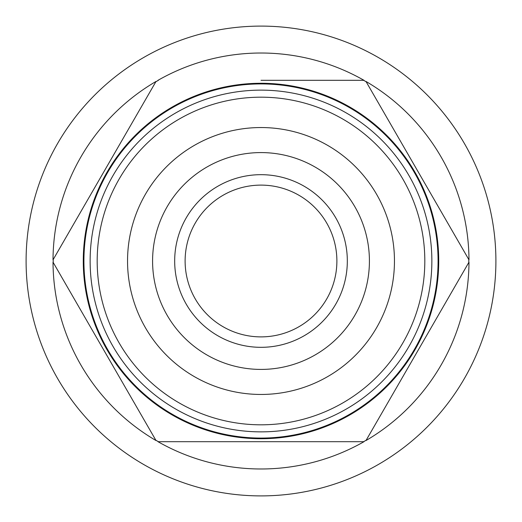 <?xml version="1.0" encoding="UTF-8"?>
<svg xmlns="http://www.w3.org/2000/svg" width="522" height="522" viewBox="0 0 522 522"><rect width="100%" height="100%" fill="white"/><g stroke="black" fill="none" stroke-linecap="round" stroke-linejoin="round"><path stroke-width="0.78" d="M178.289 331.092A108.413 108.413 0 0 0 331.092 343.711A108.413 108.413 0 0 0 343.711 190.908A108.413 108.413 0 0 0 190.908 178.289A108.413 108.413 0 0 0 178.289 331.092M159.184 347.28A133.456 133.456 0 0 0 347.28 362.816A133.456 133.456 0 0 0 362.816 174.72A133.456 133.456 0 0 0 174.72 159.184A133.456 133.456 0 0 0 159.184 347.28M326.857 205.192A86.326 86.326 0 0 0 205.192 195.143A86.326 86.326 0 0 0 195.143 316.808A86.326 86.326 0 0 0 316.808 326.857A86.326 86.326 0 0 0 326.857 205.192M318.896 211.939A75.892 75.892 0 0 0 211.939 203.104A75.892 75.892 0 0 0 203.104 310.061A75.892 75.892 0 0 0 310.061 318.896A75.892 75.892 0 0 0 318.896 211.939M125.906 375.481A177.075 177.075 0 0 0 375.481 396.094A177.075 177.075 0 0 0 396.094 146.519A177.075 177.075 0 0 0 146.519 125.906A177.075 177.075 0 0 0 125.906 375.481M261 83.272A177.728 177.728 0 0 1 438.728 261A177.728 177.728 0 0 1 261 438.728A177.728 177.728 0 0 1 83.272 261A177.728 177.728 0 0 1 261 83.272M261 26.1A234.9 234.9 0 0 1 495.9 261A234.9 234.9 0 0 1 261 495.9A234.9 234.9 0 0 1 26.1 261A234.9 234.9 0 0 1 261 26.1M158.388 441.69L363.997 441.69A207.984 207.984 0 0 1 158.003 441.69L158.388 441.69A207.795 207.795 0 0 1 155.824 440.209L156.013 440.542A207.984 207.984 0 0 1 53.016 262.148L53.211 262.481A207.795 207.795 0 0 1 53.211 259.519L53.016 259.852A207.984 207.984 0 0 1 156.013 81.458L155.824 81.791A207.795 207.795 0 0 1 158.388 80.31L158.003 80.31A207.984 207.984 0 0 1 363.997 80.31L363.612 80.31A207.795 207.795 0 0 1 366.176 81.791L365.987 81.458A207.984 207.984 0 0 1 468.984 259.852L468.789 259.519A207.795 207.795 0 0 1 468.789 262.481L468.984 262.148A207.984 207.984 0 0 1 365.987 440.542L366.176 440.209A207.795 207.795 0 0 1 363.612 441.69M366.176 440.209L468.789 262.481L366.176 440.209M468.789 259.519L366.176 81.791L468.789 259.519M363.997 80.31L261 80.31M53.016 259.852L155.824 81.791L53.211 259.519M53.211 262.481L155.824 440.209L53.211 262.481M158.003 441.69L261 441.69M130.644 371.462A170.864 170.864 0 0 0 371.462 391.356A170.864 170.864 0 0 0 391.356 150.538A170.864 170.864 0 0 0 150.538 130.644A170.864 170.864 0 0 0 130.644 371.462M136.02 366.907A163.823 163.823 0 0 0 366.907 385.98A163.823 163.823 0 0 0 385.98 155.093A163.823 163.823 0 0 0 155.093 136.02A163.823 163.823 0 0 0 136.02 366.907"/></g></svg>

